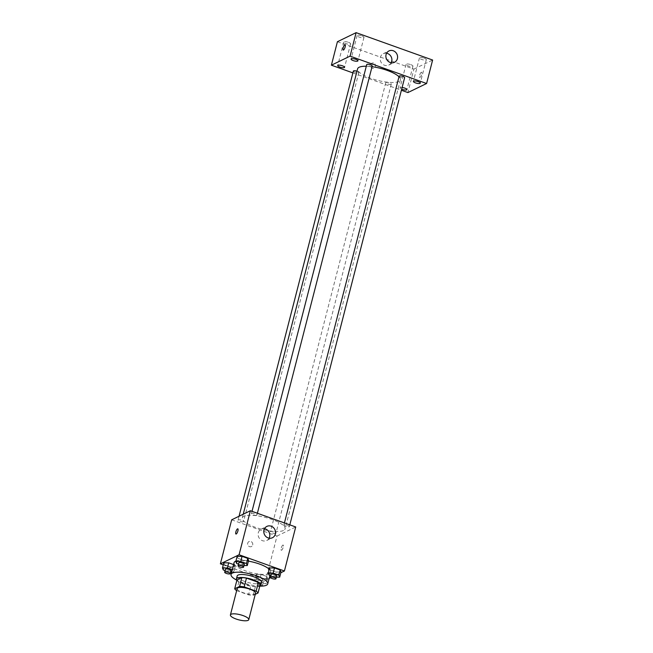 <?xml version="1.0" encoding="UTF-8"?>
<svg xmlns="http://www.w3.org/2000/svg" width="653" height="653" viewBox="0 0 653 653"><rect width="100%" height="100%" fill="white"/><g stroke="black" fill="none" stroke-linecap="round" stroke-linejoin="round"><path stroke-width="0.49" stroke-dasharray="3.27 2.45" d="M255.535 593.25A9.469 2.653 14.4 0 1 254.866 593.936A9.469 2.653 14.4 0 1 244.255 593.055A9.469 2.653 14.4 0 1 237.194 588.541M236.664 590.622L248.532 594.867A12.219 3.42 14.4 0 0 253.119 595.381L255.258 594.344M236.606 590.598L238.867 581.799L250.793 586.067L248.532 594.867M260.294 584.19L255.38 586.574L253.119 595.381M255.38 586.574A12.219 3.42 14.4 0 1 250.793 586.067M238.867 581.799A12.219 3.42 14.4 0 1 236.957 579.986M236.868 580.346A12.627 3.534 -165.6 0 0 243.953 584.353A12.627 3.534 -165.6 0 0 259.772 586.231M261.608 582.296A12.627 3.534 14.4 0 1 260.718 583.211A12.627 3.534 14.4 0 1 244.704 581.423A12.627 3.534 14.4 0 1 237.153 576.011M260.025 586.116A18.937 5.306 14.4 0 1 236.704 580.125M269.24 569.187A18.937 5.306 14.4 0 1 270.742 572.126A18.937 5.306 14.4 0 1 269.395 573.497A18.937 5.306 14.4 0 1 248.173 571.742A18.937 5.306 14.4 0 1 234.052 562.706M235.921 561.107A18.937 5.306 14.4 0 1 248.409 561.147M223.277 569.955L224.591 564.821L223.775 562.804L224.591 564.821L230.321 566.869L235.227 566.902L234.411 564.886L233.57 564.584L234.411 564.886L233.088 570.02L232.248 569.718M236.647 563.474L237.961 558.339L237.145 556.323L237.961 558.339L243.691 560.388L248.597 560.421L243.691 560.388L242.369 565.522L243.969 565.539M223.244 564.861L265.714 580.06L269.126 578.403M270.603 577.693L280.831 572.73M256.188 574.403L257.013 576.419L262.735 578.476L267.64 578.509L266.824 576.493L261.102 574.444L256.188 574.403L257.013 576.419L262.735 578.476L267.64 578.509L266.824 576.493L261.102 574.444L256.188 574.403L254.874 579.546L255.69 581.562L261.42 583.611L266.326 583.643L265.51 581.627L259.78 579.578L254.874 579.546M269.06 575.081L270.383 569.938L269.567 567.922L270.383 569.938L276.105 571.987L281.019 572.028L276.105 571.987L274.791 577.13L276.382 577.138M231.676 519.812L277.019 536.04L265.714 580.06M252.687 544.953A2.759 2.514 64.1 0 0 248.997 541.582A2.759 2.514 64.1 0 0 247.936 545.165A2.759 2.514 64.1 0 0 252.687 544.953A2.759 2.514 64.1 0 0 248.997 541.582A2.759 2.514 64.1 0 0 247.936 545.165A2.759 2.514 64.1 0 0 252.687 544.953M283.533 530.489A22.096 6.187 14.4 0 1 258.776 528.432A22.096 6.187 14.4 0 1 242.296 517.894A22.096 6.187 14.4 0 1 265.24 517.396A22.096 6.187 14.4 0 1 285.1 528.889A22.096 6.187 14.4 0 1 283.533 530.489M277.019 536.04L295.719 526.971M256.727 515.258A2.841 0.792 14.4 0 1 253.544 514.997A2.841 0.792 14.4 0 1 251.421 513.642A2.841 0.792 14.4 0 1 254.376 513.576A2.841 0.792 14.4 0 1 256.931 515.054A2.841 0.792 14.4 0 1 256.727 515.258M243.357 521.747A2.841 0.792 14.4 0 1 240.173 521.478A2.841 0.792 14.4 0 1 238.051 520.123A2.841 0.792 14.4 0 1 241.006 520.057A2.841 0.792 14.4 0 1 243.553 521.535A2.841 0.792 14.4 0 1 243.357 521.747M275.77 533.346A2.841 0.792 14.4 0 1 272.587 533.085A2.841 0.792 14.4 0 1 270.473 531.73A2.841 0.792 14.4 0 1 273.419 531.664A2.841 0.792 14.4 0 1 275.974 533.142A2.841 0.792 14.4 0 1 275.77 533.346M284.039 525.036A2.841 0.792 -165.6 0 0 283.843 525.249A2.841 0.792 -165.6 0 0 286.398 526.726A2.841 0.792 -165.6 0 0 289.344 526.661A2.841 0.792 -165.6 0 0 287.222 525.306A2.841 0.792 -165.6 0 0 284.039 525.036M282.88 545.075A2.759 0.833 -70.3 0 0 281.312 547.753A2.759 0.833 -70.3 0 0 281.288 550.25A2.759 0.833 -70.3 0 0 283.01 547.924A2.759 0.833 -70.3 0 0 283.157 545.043A2.759 0.833 -70.3 0 0 282.88 545.075A2.759 0.833 -70.3 0 0 281.304 547.753A2.759 0.833 -70.3 0 0 281.288 550.242A2.759 0.833 -70.3 0 0 283.002 547.924A2.759 0.833 -70.3 0 0 283.149 545.043A2.759 0.833 -70.3 0 0 282.88 545.075M237.814 528.816L237.814 528.816A2.759 0.833 109.7 0 1 237.798 531.313A2.759 0.833 109.7 0 1 236.231 533.991A2.759 0.833 109.7 0 1 235.953 534.023L235.953 534.023M269.109 538.186A6.31 5.755 -115.9 0 1 266.718 540.504A6.31 5.755 -115.9 0 1 258.784 537.337A6.31 5.755 -115.9 0 1 261.208 529.142A6.31 5.755 -115.9 0 1 264.514 528.701M398.991 76.752A22.096 6.187 14.4 0 1 400.395 79.846A22.096 6.187 14.4 0 1 398.828 81.454A22.096 6.187 14.4 0 1 374.071 79.397A22.096 6.187 14.4 0 1 357.591 68.859M366.3 66.231A22.096 6.187 14.4 0 1 372.047 66.688M399.13 76.205A2.841 0.792 -165.6 0 0 401.685 77.683A2.841 0.792 -165.6 0 0 404.64 77.617M356.987 71.226A2.841 0.792 14.4 0 1 358.848 72.499A2.841 0.792 14.4 0 1 358.652 72.703A2.841 0.792 14.4 0 1 355.469 72.442A2.841 0.792 14.4 0 1 353.346 71.087M391.065 84.31A2.841 0.792 14.4 0 1 387.882 84.041A2.841 0.792 14.4 0 1 385.76 82.686A2.841 0.792 14.4 0 1 388.715 82.629A2.841 0.792 14.4 0 1 391.269 84.106A2.841 0.792 14.4 0 1 391.065 84.31M372.218 66.018A2.841 0.792 14.4 0 1 372.022 66.222A2.841 0.792 14.4 0 1 368.839 65.961A2.841 0.792 14.4 0 1 366.717 64.606M352.881 72.891L401.391 90.253M402.101 87.486A3.551 0.996 -165.6 0 0 400.036 87.869A3.551 0.996 -165.6 0 0 401.668 89.192M337.413 41.719L413.92 69.096L407.896 92.579M413.92 69.096L432.621 60.035M421.299 72.271A2.759 0.833 -70.3 0 0 419.724 74.948A2.759 0.833 -70.3 0 0 419.708 77.438A2.759 0.833 -70.3 0 0 421.422 75.119A2.759 0.833 -70.3 0 0 421.569 72.238A2.759 0.833 -70.3 0 0 421.299 72.271A2.759 0.833 -70.3 0 0 419.724 74.948A2.759 0.833 -70.3 0 0 419.699 77.438A2.759 0.833 -70.3 0 0 421.422 75.119A2.759 0.833 -70.3 0 0 421.56 72.238A2.759 0.833 -70.3 0 0 421.291 72.271M373.687 63.112A2.759 2.514 64.1 0 0 370.765 66.777A2.759 2.514 64.1 0 0 375.581 65.569A2.759 2.514 64.1 0 0 371.826 63.194A2.759 2.514 64.1 0 0 370.765 66.777A2.759 2.514 64.1 0 0 375.581 65.569A2.759 2.514 64.1 0 0 373.696 63.112M361.852 35.842A3.551 0.996 14.4 0 1 363.974 37.36A3.551 0.996 14.4 0 1 363.721 37.621A3.551 0.996 14.4 0 1 359.746 37.286A3.551 0.996 14.4 0 1 357.101 35.597A3.551 0.996 14.4 0 1 361.852 35.842M424.189 58.15A3.551 0.996 14.4 0 1 426.311 59.676A3.551 0.996 14.4 0 1 426.058 59.929A3.551 0.996 14.4 0 1 422.083 59.603A3.551 0.996 14.4 0 1 419.438 57.905A3.551 0.996 14.4 0 1 424.189 58.15M410.819 64.639A3.551 0.996 14.4 0 1 412.941 66.157A3.551 0.996 14.4 0 1 412.688 66.41A3.551 0.996 14.4 0 1 408.713 66.084A3.551 0.996 14.4 0 1 406.068 64.386A3.551 0.996 14.4 0 1 410.819 64.639M348.482 42.323A3.551 0.996 14.4 0 1 350.604 43.841A3.551 0.996 14.4 0 1 350.351 44.102A3.551 0.996 14.4 0 1 346.376 43.767A3.551 0.996 14.4 0 1 343.731 42.078A3.551 0.996 14.4 0 1 348.482 42.323M391.188 62.737A6.31 5.755 -115.9 0 1 388.796 65.055A6.31 5.755 -115.9 0 1 380.862 61.888A6.31 5.755 -115.9 0 1 383.287 53.693A6.31 5.755 -115.9 0 1 386.584 53.252M345.062 44.853L345.062 44.853A2.759 0.833 109.7 0 1 345.045 47.351A2.759 0.833 109.7 0 1 343.47 50.02A2.759 0.833 109.7 0 1 343.2 50.052L343.2 50.052M270.881 575.726L274.791 577.13M276.725 575.815A2.841 0.792 14.4 0 1 276.521 576.019A2.841 0.792 14.4 0 1 273.338 575.758A2.841 0.792 14.4 0 1 271.215 574.403M270.383 569.938L276.105 571.987M238.459 564.127L242.369 565.522M244.304 564.216A2.841 0.792 14.4 0 1 244.108 564.421A2.841 0.792 14.4 0 1 240.924 564.159A2.841 0.792 14.4 0 1 238.802 562.804M237.961 558.339L243.691 560.388M263.151 582.509A2.841 0.792 14.4 0 1 259.967 582.239A2.841 0.792 14.4 0 1 257.845 580.884A2.841 0.792 14.4 0 1 260.8 580.819A2.841 0.792 14.4 0 1 263.347 582.296A2.841 0.792 14.4 0 1 263.151 582.509M257.013 576.419L255.69 581.562M262.735 578.476L261.42 583.611M267.64 578.509L266.326 583.643M266.824 576.493L265.51 581.627M261.102 574.444L259.78 579.578M262.392 585.439A2.841 0.792 14.4 0 1 259.208 585.178A2.841 0.792 14.4 0 1 257.094 583.823A2.841 0.792 14.4 0 1 260.041 583.758A2.841 0.792 14.4 0 1 262.596 585.235A2.841 0.792 14.4 0 1 262.392 585.439M225.089 570.608L230.599 572.02M231.66 572.028L233.905 572.036L233.088 570.02M230.933 570.698A2.841 0.792 14.4 0 1 230.729 570.902A2.841 0.792 14.4 0 1 227.546 570.64A2.841 0.792 14.4 0 1 225.432 569.285M224.591 564.821L230.321 566.869L228.999 572.004M230.321 566.869L235.227 566.902L233.905 572.036M235.227 566.902L234.411 564.886M270.742 572.126L269.901 575.375M266.718 540.504L272.415 537.745M261.208 529.142L266.906 526.383M243.243 514.205L242.296 517.894M400.395 79.846L285.1 528.889M289.344 526.661L289.81 524.857M283.843 525.249L284.43 522.931M239.055 516.237L238.051 520.123M358.848 72.499L243.553 521.535M385.76 82.686L270.473 531.73M391.269 84.106L275.974 533.142M252.017 511.332L251.421 513.642M257.388 513.25L256.931 515.054M343.731 42.078L337.699 65.553M350.604 43.841L344.572 67.324M406.068 64.386L400.036 87.869M412.941 66.157L406.909 89.632M419.438 57.905L413.414 81.388M426.311 59.676L420.287 83.151M357.101 35.597L351.069 59.072M363.974 37.36L357.942 60.835M388.796 65.055L394.485 62.296M383.287 53.693L388.976 50.934M257.845 580.884L257.094 583.823M263.347 582.296L262.596 585.235"/><path stroke-width="0.98" d="M248.083 620.35A9.469 2.653 14.4 0 1 237.472 619.468A9.469 2.653 14.4 0 1 230.411 614.955A9.469 2.653 14.4 0 1 240.247 614.734A9.469 2.653 14.4 0 1 248.76 619.664A9.469 2.653 14.4 0 1 248.083 620.35M230.411 614.955L237.194 588.541A9.469 2.653 14.4 0 1 247.03 588.32A9.469 2.653 14.4 0 1 255.535 593.25L248.76 619.664M234.696 588.794L236.957 579.986L241.879 577.603A12.219 3.42 14.4 0 1 246.459 578.109L258.392 582.378L256.131 591.185L244.206 586.916A12.219 3.42 14.4 0 0 239.618 586.402L234.696 588.794A12.219 3.42 14.4 0 0 236.606 590.598L236.664 590.622M255.258 594.344L258.033 592.997A12.219 3.42 14.4 0 0 256.131 591.185M258.392 582.378A12.219 3.42 14.4 0 1 260.294 584.19L258.033 592.997M259.772 586.231A12.627 3.534 -165.6 0 0 260.857 585.227A12.627 3.534 -165.6 0 0 249.503 578.664A12.627 3.534 -165.6 0 0 236.402 578.95A12.627 3.534 -165.6 0 0 236.868 580.346M236.402 578.95L237.153 576.011A12.627 3.534 14.4 0 1 250.262 575.726A12.627 3.534 14.4 0 1 261.608 582.296L260.857 585.227M246.459 578.109L244.206 586.916M241.879 577.603L239.618 586.402M236.704 580.125A18.937 5.306 14.4 0 1 231.04 574.444A18.937 5.306 14.4 0 1 250.703 574.011A18.937 5.306 14.4 0 1 267.722 583.864A18.937 5.306 14.4 0 1 266.383 585.243A18.937 5.306 14.4 0 1 260.025 586.116M231.04 574.444L234.052 562.706A18.937 5.306 14.4 0 1 235.921 561.107M248.409 561.147A18.937 5.306 14.4 0 1 269.24 569.187M232.248 569.718L227.366 567.971L228.681 562.837L233.57 564.584L228.681 562.837L223.775 562.804L222.461 567.939L223.277 569.955L225.089 570.608M243.969 565.539L247.283 565.555L248.597 560.421L247.781 558.405L242.059 556.356L237.145 556.323L235.831 561.458L236.647 563.474L238.459 564.127M280.831 572.73L284.414 570.991L239.08 554.764L220.379 563.833L223.244 564.861M269.126 578.403L270.603 577.693M276.382 577.138L279.696 577.162L281.019 572.028L280.194 570.012L274.472 567.955L269.567 567.922L268.244 573.065L269.06 575.081L270.881 575.726M284.414 570.991L295.719 526.971L250.377 510.744L231.676 519.812L220.379 563.833M250.377 510.744L239.08 554.764M275.329 534.097A6.31 5.755 -115.9 0 1 272.415 537.745A6.31 5.755 -115.9 0 1 264.481 534.578A6.31 5.755 -115.9 0 1 266.906 526.383A6.31 5.755 -115.9 0 1 273.305 527.493A6.31 5.755 -115.9 0 1 275.329 534.097M236.223 533.991A2.759 0.833 109.7 0 1 235.953 534.023A2.759 0.833 109.7 0 1 236.1 531.142A2.759 0.833 109.7 0 1 237.814 528.816A2.759 0.833 109.7 0 1 237.798 531.313A2.759 0.833 109.7 0 1 236.223 533.991M235.953 534.023A2.759 0.833 109.7 0 1 236.1 531.142A2.759 0.833 109.7 0 1 237.814 528.816M264.514 528.701A6.31 5.755 -115.9 0 1 269.632 536.856A6.31 5.755 -115.9 0 1 269.109 538.186M243.243 514.205L357.591 68.859A22.096 6.187 14.4 0 1 366.3 66.231M372.047 66.688A22.096 6.187 14.4 0 1 398.991 76.752M289.81 524.857L404.64 77.617A2.841 0.792 -165.6 0 0 402.517 76.262A2.841 0.792 -165.6 0 0 399.334 76.001A2.841 0.792 -165.6 0 0 399.13 76.205L284.43 522.931M239.055 516.237L353.346 71.087A2.841 0.792 14.4 0 1 356.987 71.226M252.017 511.332L366.717 64.606A2.841 0.792 14.4 0 1 369.663 64.541A2.841 0.792 14.4 0 1 372.218 66.018L257.388 513.25M401.391 90.253L407.896 92.579L426.597 83.511L350.09 56.125L331.389 65.194L352.881 72.891M344.319 67.577A3.551 0.996 -165.6 0 0 344.572 67.324A3.551 0.996 -165.6 0 0 341.38 65.48A3.551 0.996 -165.6 0 0 337.699 65.553A3.551 0.996 -165.6 0 0 340.344 67.251A3.551 0.996 -165.6 0 0 344.319 67.577M401.668 89.192A3.551 0.996 -165.6 0 0 406.664 89.894A3.551 0.996 -165.6 0 0 406.909 89.632A3.551 0.996 -165.6 0 0 402.101 87.486M420.034 83.413A3.551 0.996 -165.6 0 0 420.287 83.151A3.551 0.996 -165.6 0 0 417.096 81.307A3.551 0.996 -165.6 0 0 413.414 81.388A3.551 0.996 -165.6 0 0 416.059 83.078A3.551 0.996 -165.6 0 0 420.034 83.413M357.689 61.096A3.551 0.996 -165.6 0 0 357.942 60.835A3.551 0.996 -165.6 0 0 354.759 58.99A3.551 0.996 -165.6 0 0 351.069 59.072A3.551 0.996 -165.6 0 0 353.714 60.77A3.551 0.996 -165.6 0 0 357.689 61.096M426.597 83.511L432.621 60.035L356.114 32.65L337.413 41.719L331.389 65.194M356.114 32.65L350.09 56.125M343.47 50.02A2.759 0.833 109.7 0 1 343.2 50.052A2.759 0.833 109.7 0 1 343.347 47.171A2.759 0.833 109.7 0 1 345.062 44.853A2.759 0.833 109.7 0 1 345.045 47.343A2.759 0.833 109.7 0 1 343.47 50.02M393.237 50.746A6.31 5.755 -115.9 0 1 397.563 56.354A6.31 5.755 -115.9 0 1 394.485 62.296A6.31 5.755 -115.9 0 1 386.56 59.121A6.31 5.755 -115.9 0 1 388.976 50.934A6.31 5.755 -115.9 0 1 393.237 50.746M386.584 53.252A6.31 5.755 -115.9 0 1 387.547 53.505A6.31 5.755 -115.9 0 1 391.188 62.737M343.2 50.052A2.759 0.833 109.7 0 1 343.347 47.171A2.759 0.833 109.7 0 1 345.062 44.853M279.696 577.162L278.88 575.146L273.15 573.097L268.244 573.065M270.464 577.342L271.215 574.403A2.841 0.792 14.4 0 1 274.17 574.338A2.841 0.792 14.4 0 1 276.725 575.815L275.966 578.754A2.841 0.792 14.4 0 1 275.77 578.958A2.841 0.792 14.4 0 1 272.587 578.697A2.841 0.792 14.4 0 1 270.464 577.342A2.841 0.792 14.4 0 1 273.411 577.276A2.841 0.792 14.4 0 1 275.966 578.754M281.019 572.028L280.194 570.012L278.88 575.146M280.194 570.012L274.472 567.955L273.15 573.097M274.472 567.955L269.567 567.922M247.283 565.555L246.459 563.539L240.737 561.49L235.831 561.458M238.051 565.735L238.802 562.804A2.841 0.792 14.4 0 1 241.749 562.739A2.841 0.792 14.4 0 1 244.304 564.216L243.553 567.147A2.841 0.792 14.4 0 1 243.349 567.359A2.841 0.792 14.4 0 1 240.165 567.09A2.841 0.792 14.4 0 1 238.051 565.735A2.841 0.792 14.4 0 1 240.998 565.669A2.841 0.792 14.4 0 1 243.553 567.147M248.597 560.421L247.781 558.405L246.459 563.539M247.781 558.405L242.059 556.356L240.737 561.49M242.059 556.356L237.145 556.323M230.599 572.02L231.66 572.028M227.366 567.971L222.461 567.939M224.681 572.216L225.432 569.285A2.841 0.792 14.4 0 1 228.379 569.22A2.841 0.792 14.4 0 1 230.933 570.698L230.183 573.628A2.841 0.792 14.4 0 1 229.978 573.84A2.841 0.792 14.4 0 1 226.795 573.571A2.841 0.792 14.4 0 1 224.681 572.216A2.841 0.792 14.4 0 1 227.628 572.15A2.841 0.792 14.4 0 1 230.183 573.628M228.681 562.837L223.775 562.804M269.901 575.375L267.722 583.864"/></g></svg>
